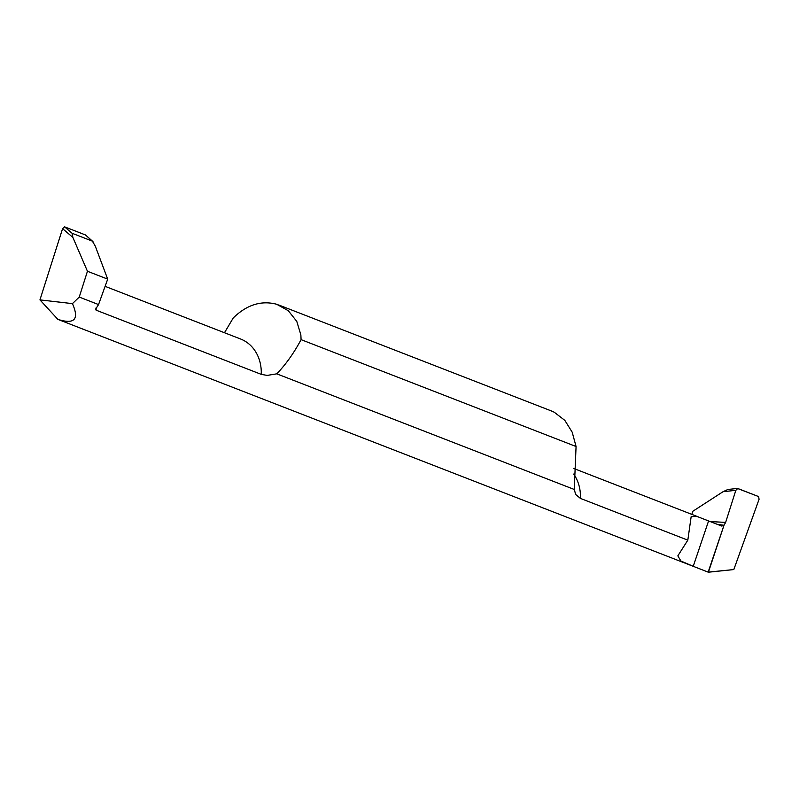 <?xml version="1.0" encoding="UTF-8"?>
<svg xmlns="http://www.w3.org/2000/svg" width="799" height="799" viewBox="0 0 799 799"><rect width="100%" height="100%" fill="white"/><g stroke="black" fill="none" stroke-linecap="round" stroke-linejoin="round"><path stroke-width="1.2" d="M710.171 521.567L725.642 522.396L724.004 525.263L708.403 572.214L57.868 319.37C74.557 324.624 79.421 319.38 72.439 303.63L79.241 297.068L98.547 304.569L95.51 309.303L96.11 310.172L261.253 374.361A40.899 34.607 -68.8 0 0 240.599 339.006L105.098 286.342M708.403 572.214L733.812 569.567L759.05 499.335L758.66 496.598L759.05 499.335L733.812 569.567L708.154 572.114A46.741 39.55 111.2 0 1 707.505 571.894A46.741 39.55 -68.8 0 0 708.154 572.114L724.004 525.263L721.767 526.072L708.583 520.948L693.232 566.311L708.154 572.114L724.004 525.263L725.642 522.396L735.839 490.316L737.767 488.479L758.66 496.598L737.427 488.439M691.834 514.386L692.823 511.27L723.015 491.725L727.909 489.477L737.337 488.449M573.682 474.067A40.899 34.607 111.2 0 1 580.444 498.416L687.819 540.154L677.842 555.864L680.888 561.018L693.232 566.311M580.444 498.416L575.679 494.491L574.271 489.467L576.069 446.511L572.194 432.179L564.843 420.384L554.246 412.224L551.46 410.986M576.069 446.511L301.083 339.635C293.952 353.018 285.842 364.424 276.764 373.832L574.271 489.467M276.764 373.832L267.166 375.41L261.253 374.361M83.865 329.548L82.896 329.178M717.242 524.314L724.004 525.263M687.819 540.154L691.145 516.723L696.468 516.244L708.583 520.948M224.479 332.734L233.228 317.982C246.751 304.779 261.243 300.214 276.704 304.269L288.309 310.731L296.779 321.388L300.863 334.861L301.083 339.635M96.11 310.172L96.21 307.465M62.592 228.654L72.879 237.423L72.08 233.258L64.529 226.816L62.592 228.654L39.95 299.885L57.868 319.37M64.529 226.816L85.423 234.936L92.384 241.148L95.291 246.142L107.695 279.131L98.547 304.569M72.879 237.423L87.451 271.261L107.695 279.131M72.08 233.258L92.384 241.148M72.439 303.63L39.95 299.885M79.241 297.068L87.451 271.261M725.642 522.396L735.839 490.316L737.767 488.479M723.015 491.725L735.839 490.316M698.226 516.863L573.752 468.484M85.703 235.126L92.984 241.628M278.611 304.938L551.49 410.996"/></g></svg>

